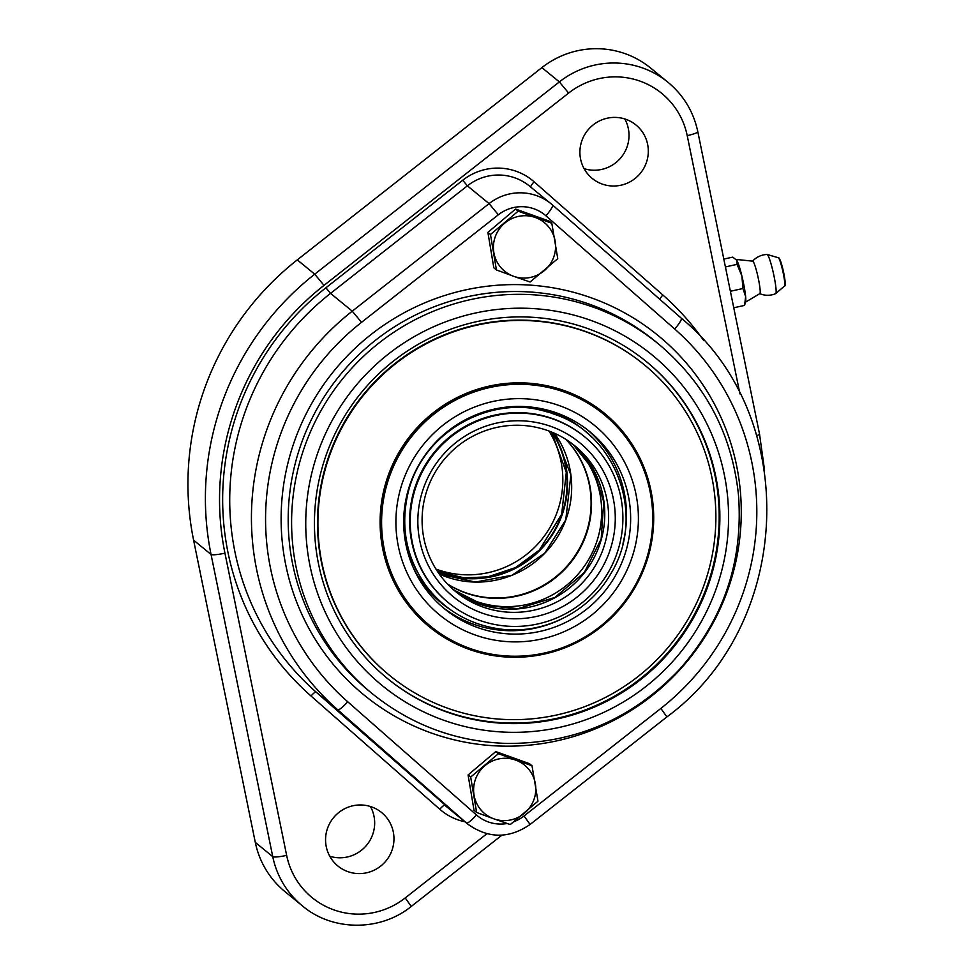 <?xml version="1.0" encoding="UTF-8"?>
<svg xmlns="http://www.w3.org/2000/svg" width="974" height="974" viewBox="0 0 974 974"><rect width="100%" height="100%" fill="white"/><g stroke="black" fill="none" stroke-linecap="round" stroke-linejoin="round"><path stroke-width="1.46" d="M347.803 871.608A34.516 33.98 -50.7 0 1 333.473 817.758A34.516 33.98 -50.7 0 1 389.344 856.049A34.516 33.98 -50.7 0 1 347.803 871.608M329.76 856.231A34.516 33.98 129.3 0 0 370.461 806.545M602.139 184.037A34.516 33.98 -50.7 0 1 587.809 130.187A34.516 33.98 -50.7 0 1 643.68 168.478A34.516 33.98 -50.7 0 1 602.139 184.037M584.108 168.66A34.516 33.98 129.3 0 0 624.809 118.974M744.647 305.008L745.634 296.546A21.964 2.411 -102.4 0 0 741.896 276.019A21.964 2.411 -102.4 0 0 736.807 260.326L736.356 259.693A21.964 2.411 -102.4 0 0 736.307 259.632M744.562 305.3L745.621 301.806A21.964 2.411 -102.4 0 0 745.634 296.546L742.931 288.511L741.896 276.019L737.05 264.368L736.807 260.326L732.752 257.124L723.816 259.096M736.807 260.326A21.964 2.411 -102.4 0 0 736.356 259.693M730.39 291.275L742.931 288.511M725.411 266.925L737.05 264.368M733.751 307.784L744.526 305.41M759.732 293.661A20.393 20.393 0 0 0 775.694 293.637A20.052 2.204 -102.4 0 0 775.767 293.588A20.052 2.204 -102.4 0 0 775.998 293.15A20.052 2.204 -102.4 0 0 773.173 272.196A20.052 2.204 -102.4 0 0 767.171 254.494A20.052 2.204 -102.4 0 0 767.074 254.482A20.393 20.393 0 0 0 752.585 261.166M745.414 302.22L759.817 293.637A16.631 1.826 -102.4 0 0 758.003 277.006A16.631 1.826 -102.4 0 0 752.659 261.154L735.991 259.413M429.193 626.696A138.077 135.946 129.3 0 0 468.652 649.001A138.077 135.946 129.3 0 0 634.744 586.847A138.077 135.946 129.3 0 0 604.184 413.061M603.856 414.413L603.174 413.865A136.823 134.704 129.3 0 0 412.27 434.343A136.823 134.704 129.3 0 0 429.765 625.551L430.447 626.112A136.823 134.704 129.3 0 0 512.19 656.208A136.823 134.704 129.3 0 0 643.777 566.892A136.823 134.704 129.3 0 0 603.856 414.413A136.823 134.704 129.3 0 0 412.952 434.903A136.823 134.704 129.3 0 0 430.447 626.112M387.153 678.269A204.613 201.435 129.3 0 0 509.061 723.012A204.613 201.435 129.3 0 0 705.736 589.635A204.613 201.435 129.3 0 0 646.48 361.707M509.743 723.56A204.613 201.435 -50.7 0 1 387.494 678.549A204.613 201.435 -50.7 0 1 361.317 392.619A204.613 201.435 -50.7 0 1 646.821 361.975A204.613 201.435 -50.7 0 1 706.503 589.988A204.613 201.435 -50.7 0 1 509.743 723.56M427.976 487.438A94.149 92.688 129.3 0 0 530.83 610.82A94.149 92.688 129.3 0 0 587.298 458.145A94.149 92.688 129.3 0 0 427.976 487.438M424.067 486.586A99.64 98.094 129.3 0 0 532.912 617.163A99.64 98.094 129.3 0 0 592.691 455.576A99.64 98.094 129.3 0 0 424.067 486.586M416.933 484.029A107.323 105.667 129.3 0 0 448.551 602.809A107.323 105.667 129.3 0 0 598.304 586.738A107.323 105.667 129.3 0 0 584.57 436.754A107.323 105.667 129.3 0 0 416.933 484.029M584.57 436.754L583.974 436.267A107.323 105.667 129.3 0 0 553.135 418.796A107.323 105.667 129.3 0 0 416.336 483.542A107.323 105.667 129.3 0 0 447.955 602.322L448.551 602.809M403.991 530.538A110.403 108.686 129.3 0 0 416.945 571.129M547.278 412.002A110.403 108.686 129.3 0 0 504.946 407.29M410.833 482.106A114.542 112.765 129.3 0 0 444.57 608.872A114.542 112.765 129.3 0 0 604.391 591.729A114.542 112.765 129.3 0 0 589.745 431.652A114.542 112.765 129.3 0 0 410.833 482.106M513.627 276.287A31.387 30.9 129.3 0 0 555.168 241.26A31.387 30.9 129.3 0 0 504.715 223.156A31.387 30.9 129.3 0 0 513.627 276.287L496.436 269.932L490.482 234.515L518.168 211.175L551.808 223.241L557.761 258.658L530.075 282.01L513.627 276.287M496.436 269.932L493.83 267.813L487.889 232.384L515.575 209.045L518.168 211.175M487.889 232.384L490.482 234.515M515.575 209.045L549.214 221.11L551.808 223.241M493.83 818.83A31.387 30.9 129.3 0 0 535.359 783.802A31.387 30.9 129.3 0 0 484.906 765.698A31.387 30.9 129.3 0 0 493.83 818.83L476.639 812.486L470.686 777.057L498.371 753.718L532.011 765.783L537.965 801.2L510.266 824.552L493.83 818.83M476.639 812.486L474.034 810.356L468.08 774.939L495.778 751.587L498.371 753.718M468.08 774.939L470.686 777.057M495.778 751.587L529.406 763.653L532.011 765.783M389.624 675.432L389.198 675.079A200.851 197.734 -50.7 0 1 363.509 394.409A200.851 197.734 -50.7 0 1 643.753 364.337L644.179 364.69A200.851 197.734 129.3 0 0 363.935 394.75A200.851 197.734 129.3 0 0 389.624 675.432A200.851 197.734 129.3 0 0 447.334 708.11A200.851 197.734 129.3 0 0 689.032 617.54A200.851 197.734 129.3 0 0 644.179 364.69M469.078 649.341A138.077 135.946 -50.7 0 1 429.4 626.879A138.077 135.946 -50.7 0 1 411.734 433.917A138.077 135.946 -50.7 0 1 604.404 413.244A138.077 135.946 -50.7 0 1 635.243 587.078A138.077 135.946 -50.7 0 1 469.078 649.341M548.995 431.019A94.149 92.688 -50.7 0 1 541.264 540.01A94.149 92.688 -50.7 0 1 435.926 569.059M571.47 443.194A94.149 92.688 -50.7 0 1 587.906 560.756A94.149 92.688 -50.7 0 1 475.775 601.238A94.149 92.688 -50.7 0 1 452.289 588.686M566.04 439.481A94.149 92.688 -50.7 0 1 575.999 555.277A94.149 92.688 -50.7 0 1 465.645 592.935A94.149 92.688 -50.7 0 1 447.577 584.108M756.688 435.67A12.552 1.717 168.5 0 0 759.513 433.929L697.81 131.721C693.549 111.803 683.638 95.355 668.079 82.352L650.62 68.046A87.867 86.503 129.3 0 0 541.897 67.608L297.277 259.888A282.436 278.065 129.3 0 0 193.595 540.156L255.298 842.376A87.867 86.503 129.3 0 0 284.919 891.575L302.378 905.869A87.867 86.503 129.3 0 1 272.757 856.67L255.298 842.376M784.533 285.966C785.141 286.368 785.324 284.785 785.081 281.206L780.807 261.811C779.614 258.634 778.786 257.27 778.323 257.733A14.476 1.583 77.6 0 1 782.889 271.527A14.476 1.583 77.6 0 1 784.533 285.966L775.767 293.588M784.801 284.798A13.368 1.461 -102.4 0 0 783.4 271.417A13.368 1.461 -102.4 0 0 779.054 258.682M674.702 329.029A12.552 2.204 131.3 0 0 681.289 318.206A12.552 2.204 131.3 0 0 681.276 318.194L552.526 204.99A50.21 49.431 129.3 0 0 551.211 203.87A50.21 49.431 129.3 0 0 489.082 203.615L352.259 311.169A260.472 256.43 129.3 0 0 337.71 709.778L316.002 691.99A260.472 256.43 -50.7 0 1 330.539 293.381L352.259 311.169L361.537 322.333L498.359 214.791A37.657 37.073 -50.7 0 1 545.927 215.802L674.702 329.029A247.92 244.072 -50.7 0 1 660.859 708.427L524.024 815.981A37.657 37.073 -50.7 0 1 514.089 821.618M498.359 214.791L489.082 203.615L467.374 185.827A50.21 49.431 -50.7 0 1 529.503 186.083L552.514 204.978A12.552 2.204 131.3 0 1 552.514 204.978A12.552 2.204 131.3 0 1 545.927 215.802M512.714 641.866A122.395 120.496 -50.7 0 1 414.437 457.22A122.395 120.496 -50.7 0 1 624.322 461.713A122.395 120.496 -50.7 0 1 512.714 641.866M509.414 732.29A213.403 210.092 -50.7 0 1 338.051 410.346A213.403 210.092 -50.7 0 1 704.007 418.163A213.403 210.092 -50.7 0 1 509.414 732.29M658.631 344.078A225.956 222.449 129.3 0 0 343.372 377.912A225.956 222.449 129.3 0 0 372.275 693.671C411.637 725.326 456.696 741.92 507.442 743.454C575.147 743.612 632.503 718.922 679.499 669.406C723.694 619.379 743.357 561.292 738.499 495.157C731.998 433.917 705.371 383.549 658.631 344.078L655.234 341.29A225.956 222.449 -50.7 0 0 339.963 375.112A225.956 222.449 -50.7 0 0 368.866 690.87L372.275 693.671M502.779 746.121A232.226 228.634 129.3 0 0 714.526 404.271A232.226 228.634 129.3 0 0 316.282 395.761A232.226 228.634 129.3 0 0 502.779 746.121M507.211 823.517A37.657 37.073 -50.7 0 1 476.456 814.958L347.694 701.743A247.92 244.072 -50.7 0 1 361.537 322.333M347.694 701.743A12.552 2.204 131.3 0 1 337.71 709.778L466.473 823.006L453.701 812.547L316.002 691.99A6.282 1.096 -48.7 0 0 311.01 696.008L439.773 809.236A56.492 55.615 129.3 0 0 464.915 821.764M476.456 814.958A12.552 2.204 -48.7 0 1 466.473 823.006A50.21 49.431 129.3 0 0 467.776 824.101L446.068 806.314A50.21 49.431 -50.7 0 1 444.765 805.218A6.282 1.096 -48.7 0 0 439.773 809.236M552.514 204.978L681.289 318.206C801.249 416.775 793.664 623.823 666.91 716.901L660.859 708.427M666.91 716.901L530.087 824.454L524.024 815.981M456.063 591.924A94.32 92.859 129.3 0 0 583.158 574.331A94.32 92.859 129.3 0 0 575.378 446.262M542.883 409.007A112.034 110.293 -50.7 0 1 551.491 411.71A112.034 110.293 -50.7 0 1 592.216 437.716M451.011 610.114A112.034 110.293 -50.7 0 1 413.146 567.392M442.525 607.155A114.542 112.765 129.3 0 0 560.61 619.488M622.983 543.358A114.542 112.765 129.3 0 0 587.651 429.984M552.538 432.432A94.697 93.224 -50.7 0 1 546.852 542.53A94.697 93.224 -50.7 0 1 440.93 573.357A94.697 93.224 -50.7 0 1 438.008 572.249M551.844 432.139A94.32 92.859 -50.7 0 1 546.572 542.019A94.32 92.859 -50.7 0 1 440.93 572.907A94.32 92.859 -50.7 0 1 437.582 571.628M565.809 439.335A94.149 92.688 -50.7 0 1 585.216 535.797A94.149 92.688 -50.7 0 1 465.219 592.582A94.149 92.688 -50.7 0 1 447.383 583.901M439.237 574.027L475.336 582.062L511.934 575.281L544.697 553.269L565.772 519.848L570.886 474.995L554.535 433.296A94.149 92.688 -50.7 0 1 565.809 519.897A94.149 92.688 -50.7 0 1 445.812 576.681A94.149 92.688 -50.7 0 1 439.25 574.039M668.079 82.352A87.867 86.503 129.3 0 0 559.356 81.901L314.724 274.181A282.436 278.065 129.3 0 0 211.054 554.462L193.595 540.156M486.903 833.732L405.221 897.943A75.315 74.146 -50.7 0 1 286.648 855.379L224.945 553.171A269.883 265.707 -50.7 0 1 324.013 285.358L314.724 274.181L297.277 259.888M324.013 285.358L568.633 93.066L559.356 81.901L541.897 67.608M224.945 553.171A12.552 1.717 168.5 0 1 211.054 554.462L272.757 856.67A12.552 1.717 -11.5 0 0 286.648 855.379M568.633 93.066A75.315 74.146 -50.7 0 1 687.218 135.63L739.948 393.898M697.81 131.721A12.552 1.717 168.5 0 1 687.218 135.63M501.939 835.156L411.284 906.417L405.221 897.943M703.715 340.571A266.754 262.615 129.3 0 0 662.856 295L534.081 181.773A56.492 55.615 129.3 0 0 462.723 180.251L325.9 287.793A266.754 262.615 129.3 0 0 311.01 696.008M325.9 287.793L330.539 293.381L467.374 185.827L462.723 180.251M659.763 299.286A6.282 1.096 131.3 0 1 662.856 295M530.733 187.093A6.282 1.096 131.3 0 1 534.081 181.773M778.323 257.733L767.171 254.494M530.087 824.454C509.098 838.87 488.327 838.748 467.776 824.101M453.689 589.927L484.017 605.329L518.022 608.64L554.888 597.452L584.388 572.395L601.165 538.999L603.758 501.89L593.604 470.211L572.956 444.314M554.023 414.169C498.298 391.304 422.862 427.793 407.85 493.83C400.302 527.604 406.487 558.406 426.429 586.251C444.899 610.211 469.139 624.419 499.163 628.887C542.786 635.291 589.124 612.305 610.942 573.479C646.578 515.672 616.067 433.868 554.023 414.169M551.588 432.03L566.296 472.317L561.681 514.199L539.267 550.115L515.563 567.562L487.767 576.888L464.099 577.838L437.436 571.397M759.513 433.929L764.395 469.139M411.284 906.417C380.335 931.643 332.475 931.448 302.378 905.869"/></g></svg>
